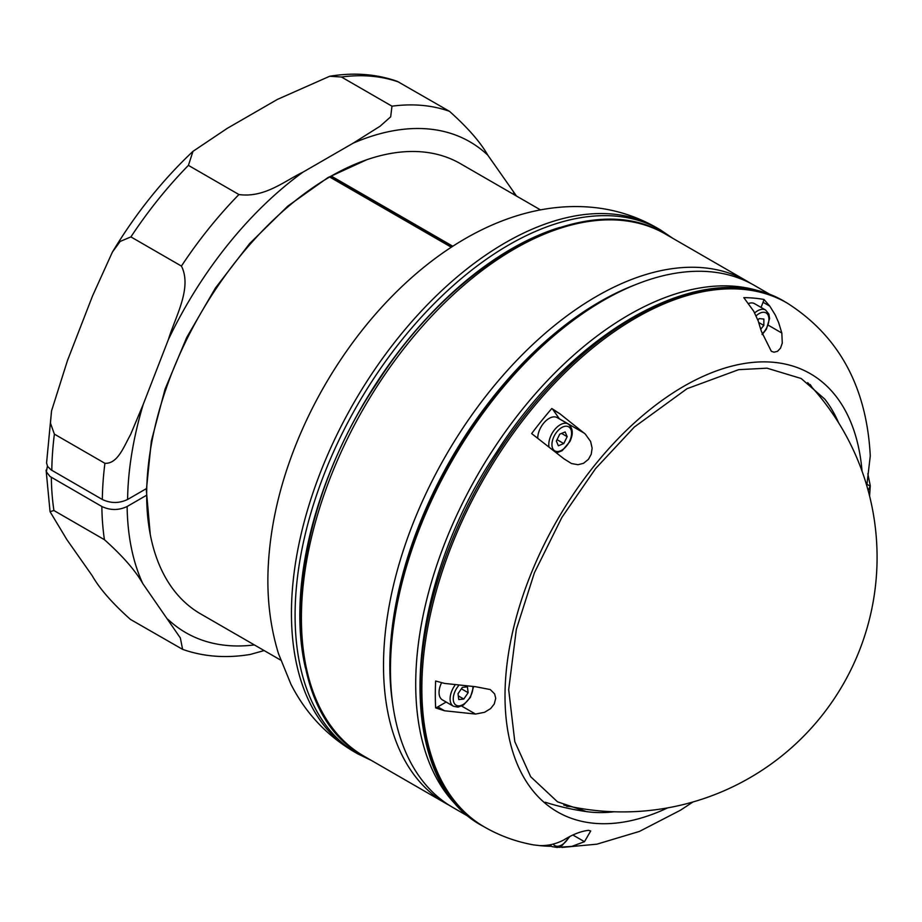 <?xml version="1.0" encoding="UTF-8"?>
<svg xmlns="http://www.w3.org/2000/svg" width="922" height="922" viewBox="0 0 922 922"><rect width="100%" height="100%" fill="white"/><g stroke="black" fill="none" stroke-linecap="round" stroke-linejoin="round"><path stroke-width="1.38" d="M810.184 384.532A252.755 145.93 -60 0 1 812.19 387.586M570.326 806.508A252.755 145.93 -60 0 1 566.684 806.301M748.652 303.453A16.123 9.312 -60 0 1 754.553 303.672L765.606 310.046A16.123 9.312 120 0 0 754.634 312.95M761.053 307.429L763.059 302.266A16.746 9.669 120 0 0 763.969 299.443L769.812 306.162L775.206 314.886L778.664 322.619L781.821 333.026L782.282 343.111L780.496 348.182L777.477 351.351L773.984 352.181L771.322 351.305L761.318 331.194L758.149 320.787L753.712 311.221L743.812 297.645A300.503 173.497 -60 0 1 763.969 299.443M537.733 438.1A16.123 9.312 -60 0 1 544.787 421.907A16.123 9.312 -60 0 1 557.188 417.608L568.24 423.993A16.123 9.312 120 0 0 555.044 429.168A16.123 9.312 120 0 0 548.913 446.421M551.805 408.504L559.815 413.724L585.263 434.032L590.61 441.488L592.131 448.161L591.233 454.223L588.467 459.294L583.476 463.328L577.979 464.7L571.49 463.536L563.953 458.81L531.648 433.582A300.503 173.497 -60 0 1 551.805 408.504A16.746 9.669 120 0 1 553.073 409.829L559.389 418.819A16.746 9.669 -60 0 1 559.458 418.922M551.494 846.281A300.503 173.497 -60 0 1 541.56 845.797A300.503 173.497 -60 0 1 539.036 845.543M454.846 685.438A16.123 9.312 120 0 0 453.44 706.252L442.387 699.867A16.123 9.312 -60 0 1 441.615 682.683M435.633 707.9A300.503 173.497 -60 0 1 435.633 681.012L444.565 683.421L475.533 686.717L490.274 689.564L494.63 693.897L495.713 698.369L494.261 703.982L490.654 708.569L484.603 712.28L475.533 714.066L444.565 710.77L435.633 707.9A16.746 9.669 120 0 0 437.812 706.874L446.167 702.045M757.896 320.141L759.175 318.574L763.889 319.07L763.819 325.42L760.811 329.119M763.819 325.42L758.783 322.516M567.168 436.659L563.78 443.563L558.363 445.775L556.346 441.073L559.735 434.158L565.151 431.957L567.168 436.659L561.567 433.421M563.78 443.563L557.038 439.679M146.333 495.402L127.121 506.501C118.696 510.477 110.271 510.477 101.858 506.501L50.007 476.478L46.365 471.822L47.414 466.152M142.772 583.557L180.355 637.966L182.614 649.365L130.428 619.4C112.219 603.115 99.449 588.501 92.096 575.535L66.983 539.808L50.042 511.664L53.914 510.523L104.428 539.693C122.638 555.978 135.419 570.591 142.772 583.557A283.573 163.724 -60 0 1 127.121 506.501M182.602 649.353C203.531 656.741 226.063 658.435 250.208 654.459L264.141 650.563M452.229 246.658L331.24 176.805L331.24 176.067A259.912 150.055 -60 0 1 460.401 163.655L540.511 209.905M51.528 410.947L67.456 360.594L92.569 295.858L112.369 252.144L120.171 241.426L130.901 236.908L181.427 266.078C192.456 287.906 175.18 317.064 168.357 339.619L143.244 404.343L130.624 434.469C123.894 446.444 117.786 463.985 104.912 463.305L54.386 434.135L50.445 423.106L51.528 410.947L46.573 462.936L47.552 466.382L51.113 469.886L102.33 499.482C110.755 503.458 119.169 503.458 127.593 499.482L146.368 488.637M302.969 172.149C284.598 180.943 264.66 198.08 238.936 194.542L188.411 165.372L192.986 151.335L227.181 128.4L277.418 99.403L329.696 76.261L341.451 77.01L391.977 106.18L390.674 116.817L380.118 126.199L353.195 143.152L302.969 172.149A283.573 163.724 -60 0 0 168.357 339.619M516.516 196.052L487.819 155.184C480.5 142.265 467.719 127.639 449.475 111.32L397.324 81.367C376.383 73.979 353.841 72.273 329.696 76.261M614.04 811.786A244.537 141.181 -60 0 1 591.486 812.19A244.537 141.181 -60 0 1 586.588 811.625A244.537 141.181 -60 0 1 586.553 811.625L557.51 801.829L530.692 776.75L514.799 741.634L508.679 689.633L516.332 629.38L534.391 572.816L561.878 517.415L595.589 468.56L634.359 427.013L687.028 388.704L738.672 369.664L767 368.178L801.172 378.504L824.729 399.076A244.537 141.181 -60 0 1 838.617 422.806M866.784 485.663L870.276 455.917C866.68 386.963 838.939 335.988 787.065 303.004A302.554 174.684 -60 0 0 484.511 477.688A302.554 174.684 -60 0 0 484.523 827.046C499.92 835.885 516.378 841.844 533.896 844.944L539.312 845.555C547.783 845.947 555.989 844.045 563.953 839.861C572.666 834.445 580.837 831.275 588.467 830.33L590.714 830.964L584.467 841.694L571.721 846.408L558.156 847.272M867.821 473.735L870.276 485.721L868.19 490.642M468.134 692.699L463.789 699.049L458.741 699.544L458.027 693.701L462.36 687.351L467.419 686.844L468.134 692.699L461.38 688.792M463.789 699.049L458.292 695.868M765.836 293.369A301.436 174.039 120 0 0 628.862 314.898A301.436 174.039 120 0 0 435.691 568.505A301.436 174.039 120 0 0 465.552 813.469M470.543 817.687L452.886 807.488A301.436 174.039 -60 0 1 390.455 669.499A301.436 174.039 -60 0 1 603.599 300.318A301.436 174.039 -60 0 1 754.323 285.382L771.979 295.582M600.441 302.139L603.599 300.318L600.441 302.139A296.976 171.457 120 0 0 390.455 665.857L390.455 669.499M280.611 660.071L200.5 613.822A259.912 150.055 -60 0 1 160.509 406.072A259.912 150.055 -60 0 1 329.661 176.989L451.342 247.234M331.24 176.067L452.829 246.266M392.691 703.786A296.976 171.457 -60 0 1 634.405 285.105M550.192 844.783A16.123 9.312 120 0 0 552.117 846.638L549.212 844.955M756.086 315.889A13.888 8.021 -60 0 1 768.936 319.381A13.888 8.021 -60 0 1 762.033 334.075M569.462 441.454A13.888 8.021 -60 0 1 552.635 448.323A13.888 8.021 -60 0 1 563.181 426.828A13.888 8.021 -60 0 1 569.462 441.454M254.368 644.927A283.573 163.724 -60 0 1 167.885 619.284M53.914 510.523A301.436 174.039 -60 0 1 51.332 477.331M101.858 506.501A301.436 174.039 120 0 0 104.428 539.693M305.389 667.828A299.201 172.748 -60 0 1 559.619 227.492M672.864 238.36L660.302 229.82A302.554 174.684 120 0 0 615.988 216.14A302.554 174.684 120 0 0 339.296 439.437A302.554 174.684 120 0 0 357.748 753.85L371.428 760.466M660.302 229.82L656.66 227.711A302.554 174.684 120 0 0 612.358 214.042A302.554 174.684 120 0 0 335.654 437.339A302.554 174.684 120 0 0 354.106 751.753L357.748 753.85M750.831 283.457L747.373 281.371A301.436 174.039 120 0 0 445.937 455.41A301.436 174.039 120 0 0 445.937 803.477L449.475 805.436M445.937 803.477L363.833 756.075A301.436 174.039 -60 0 1 363.833 408.008A301.436 174.039 -60 0 1 665.269 233.969L747.373 281.371M330.295 177.347A259.013 149.537 -60 0 1 331.24 176.805M51.805 470.312A301.436 174.039 -60 0 1 54.386 434.135M104.912 463.305A301.436 174.039 120 0 0 102.33 499.482M238.936 194.542A301.436 174.039 120 0 0 181.427 266.078M512.932 190.912A283.573 163.724 -60 0 1 514.741 195.026M353.195 143.152A283.573 163.724 -60 0 1 487.819 155.184M449.475 111.32A301.436 174.039 120 0 0 391.977 106.18M127.593 499.482A283.573 163.724 -60 0 1 143.244 404.343M130.901 236.908A301.436 174.039 -60 0 1 188.411 165.372M341.451 77.01A301.436 174.039 -60 0 1 398.949 82.15M667.563 807.914A252.962 146.056 -60 0 1 594.459 823.311A252.962 146.056 -60 0 1 587.464 474.496A252.962 146.056 -60 0 1 862.024 471.084M573.046 835.102L584.467 841.694M559.101 846.972L559.815 847.387M461.668 706.056L475.533 714.066M559.389 418.819L584.467 433.294M768.268 325.201L781.821 333.026M866.749 484.142L870.253 486.171M437.812 706.874L444.565 710.77M553.073 409.829L559.815 413.724M763.059 302.266L769.812 306.162M484.523 827.046L483.116 826.239A302.554 174.684 -60 0 1 483.105 476.87A302.554 174.684 -60 0 1 785.659 302.197L787.065 303.004M568.909 837.222A13.888 8.021 -60 0 1 553.2 844.091M472.871 686.752A13.888 8.021 -60 0 1 459.317 705.849A13.888 8.021 -60 0 1 453.267 699.441A13.888 8.021 -60 0 1 458.407 685.922M563.791 805.044A254.553 254.553 0 0 0 807.66 382.653M762.171 334.605L766.378 329.212L769.593 318.493L768.879 314.079L765.606 310.046M556.876 452.794L562.19 450.674L569.888 441.523C573.519 433.836 572.977 427.992 568.24 423.993M46.1 470.116L50.053 511.664M354.106 751.753C326.572 735.422 305.505 712.902 290.914 684.193L278.421 653.479C270.169 626.384 266.758 597.71 268.187 567.445C269.939 530.888 277.672 493.892 291.398 456.459C342.281 317.583 467.016 196.478 591.083 207.22C614.455 209.271 636.307 216.105 656.66 227.711M363.833 756.075C273.523 708.983 281.844 523.927 376.879 383.149C457.22 256.627 589.123 186.705 665.269 233.969M150.286 534.645L146.344 490.25L151.358 440.993L165.05 389.199L186.763 337.383L215.425 288.033L249.655 243.558L287.779 206.125L327.99 177.543L366.726 159.76M112.369 252.144C135.615 213.662 162.479 180.055 192.986 151.335M545.236 802.244A256.777 256.777 0 0 0 586.669 811.637M561.855 847.445L596.903 844.172L639.43 831.425L680.505 810.196L692.941 802.002M870.276 485.721L869.584 496.024M483.116 826.239C392.979 779.459 401.093 593.584 496.647 452.126C577.368 324.959 709.848 254.956 785.659 302.197M552.117 846.638L557.303 847.456L562.19 845.393L569.566 836.888M453.44 706.252L457.957 707.151L463.559 704.973L470.393 697.389L473.551 686.74"/></g></svg>

